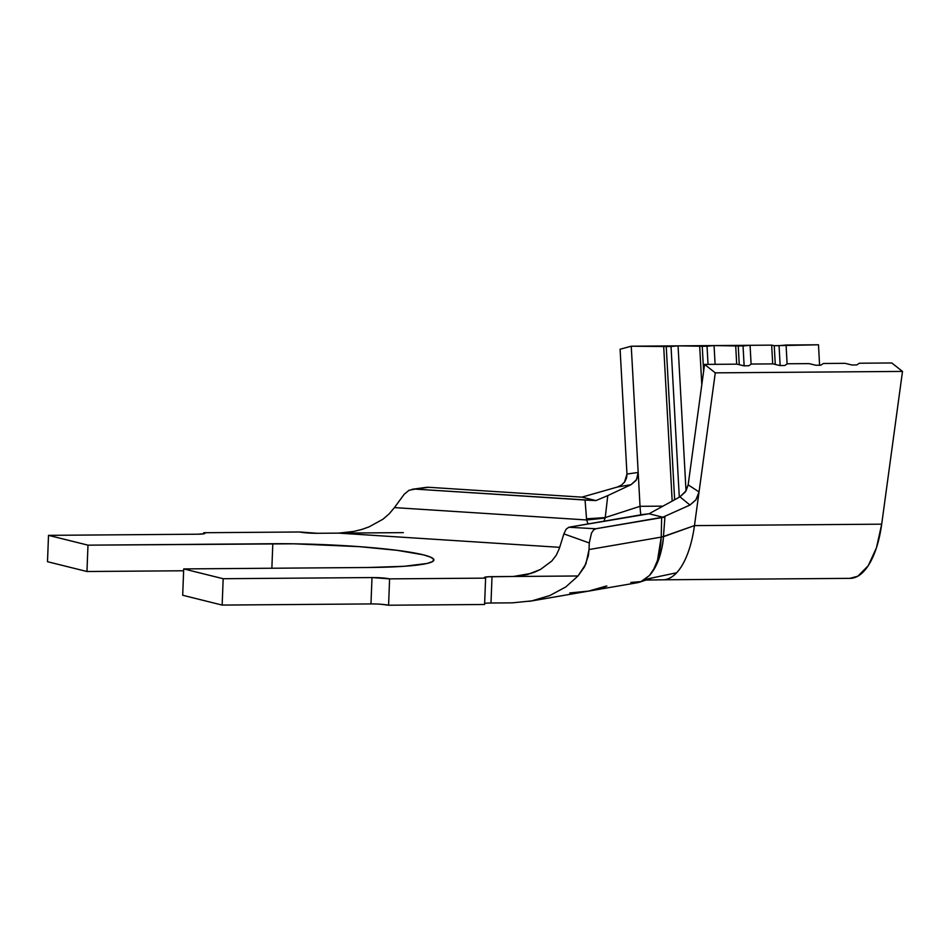 <?xml version="1.0" encoding="UTF-8"?>
<svg xmlns="http://www.w3.org/2000/svg" width="950" height="950" viewBox="0 0 950 950"><rect width="100%" height="100%" fill="white"/><g stroke="black" fill="none" stroke-linecap="round" stroke-linejoin="round"><path stroke-width="1.43" d="M588.691 591.102L605.779 586.411L588.691 591.102M605.637 586.554L601.196 588.952M774.25 345.705L818.484 344.779L786.078 345.028L787.111 363.945L786.078 345.028L779.047 345.657L780.14 365.536L779.047 345.657L774.25 345.705L775.271 364.432L774.25 345.705L771.673 345.135L774.25 345.705M620.101 349.232L631.251 346.216L771.673 345.135L750.072 345.301L751.106 364.218L750.072 345.301L743.043 345.942L744.135 365.809L743.043 345.942L738.245 345.978L739.266 364.705L738.245 345.978L714.068 345.574L715.101 364.337L714.068 345.574L707.038 346.216L708.035 364.384L707.038 346.216L702.24 346.251L703.617 371.391L702.24 346.251L678.062 345.848L686.019 490.901L678.062 345.848L671.033 346.489L679.297 497.183L671.033 346.489L666.235 346.524L674.631 499.652L666.235 346.524L631.251 346.216L640.039 506.314L662.304 506.148L640.039 506.314L638.186 472.447L637.711 476.758L635.871 480.629L631.014 484.69L617.393 487.029L581.887 497.147L617.393 487.029L621.585 485.022L624.851 481.697L626.632 477.66L626.964 474.05L638.186 472.447L631.251 346.216L620.101 349.232L626.964 474.05L620.101 349.232M819.601 365.228L818.484 344.779L819.601 365.228M772.706 363.886L771.673 345.135L772.706 363.886M859.382 363.221L891.789 362.971L859.382 363.221L856.734 364.942L851.924 364.99L844.989 363.327L823.377 363.494L844.989 363.327L851.924 364.99L856.734 364.942L859.382 363.221M736.701 364.171L735.668 345.408L736.701 364.171M701.801 384.679L699.663 345.681L701.801 384.679M787.372 363.779L808.984 363.613L787.372 363.779L784.724 365.501L779.914 365.536L772.979 363.886L751.367 364.052L772.979 363.886L779.914 365.536L784.724 365.501L787.372 363.779M672.172 500.947L663.658 345.966L672.172 500.947M605.245 517.572L604.046 521.182L605.055 518.035L586.625 519.959L585.058 500.032L415.174 489.108L428.723 487.291L582.124 497.159L595.923 500.591L582.124 497.159L428.723 487.291L415.174 489.108L595.923 500.591L607.763 495.615L605.245 517.572L607.763 495.615L595.923 500.591L585.058 500.032L586.53 518.819L605.245 517.572L640.039 506.314A53.01 22.479 89.6 0 0 640.811 514.841A53.01 22.479 89.6 0 1 640.039 506.314L605.245 517.572L586.53 518.819L586.625 519.959A39.757 2.351 -6.1 0 0 605.055 518.035L605.233 517.572M661.224 536.845L663.48 536.501L661.224 536.845L661.651 517.406L664.905 517.097L663.456 536.702A13.252 1.793 1.2 0 0 661.212 537.118L661.212 537.118A13.252 1.793 -178.8 0 1 663.456 536.702C661.829 553.957 657.163 566.877 649.479 575.474C656.45 567.482 660.369 554.705 661.212 537.118L589.036 549.551L589.285 542.961L591.458 533.176L593.489 530.088L595.745 528.758L661.651 517.406L661.224 536.869M586.625 519.959L588.038 523.937L586.625 519.959L394.452 507.597L404.213 494.238L394.452 507.597L586.625 519.959M643.114 514.449L649.04 513.772L679.951 496.838L686.066 490.829L688.156 484.856L699.057 491.946L696.029 499.7L689.961 505.044L662.839 517.204L689.961 505.044L679.951 496.838L649.04 513.772L662.839 517.204L649.04 513.772L568.801 527.25L643.114 514.449M353.839 531.43L338.675 533.128L403.358 532.629L338.675 533.128L559.681 547.331L338.675 533.128L317.348 533.283L338.675 533.128L353.839 531.43L361.499 529.53L368.98 526.918L383.064 519.151L389.203 513.819L394.452 507.597L389.203 513.819L383.064 519.151L368.98 526.918L362.484 529.221M370.975 603.927A13.252 1.294 2.2 0 1 388.586 605.221L484.595 604.485L485.604 578.134A13.252 1.294 -177.8 0 1 484.369 577.529A13.252 1.294 -177.8 0 1 492.005 576.65L490.996 603.001L512.323 602.846L531.727 600.899L549.943 595.496L565.725 586.993L578.016 575.985L585.913 563.908L589.036 549.551L588.347 555.786L584.559 566.77L578.016 575.985L513.344 576.484L522.251 575.664L534.114 572.375L540.455 569.477L551.808 561.011L556.273 555.227L559.312 548.53L563.884 533.876L559.312 548.53L556.273 555.227L551.808 561.011L540.455 569.477L527.511 574.513L513.344 576.484L578.016 575.985L565.725 586.993L549.943 595.496L531.727 600.899L512.323 602.846L490.996 603.001L492.005 576.65L513.332 576.484L531.299 573.384L513.332 576.484L487.849 576.793L484.381 577.588L485.604 578.134L389.595 578.871L371.996 577.564L223.167 578.716L183.706 568.919L368.529 567.494L404.154 566.295L427.072 563.457L432.582 561.557L433.794 559.431L430.647 557.163L423.284 554.824L397.159 550.335L359.385 546.654L293.74 543.804L87.982 545.158L48.509 535.349L197.339 534.209L204.179 533.734L204.963 533.271L203.739 532.724L299.749 531.988L317.348 533.283A13.252 1.294 -177.8 0 1 299.749 531.988L203.739 532.724L203.692 533.829L203.739 532.724A13.252 1.294 -177.8 0 1 204.974 533.33A13.252 1.294 -177.8 0 1 197.339 534.209L48.509 535.349L87.982 545.158L86.961 571.508L47.5 561.711L48.509 535.349L47.5 561.711L86.961 571.508L87.982 545.158L272.804 543.732L271.866 568.242L272.804 543.732A113.311 11.091 -177.8 0 1 433.901 559.966A113.311 11.091 -177.8 0 1 368.529 567.494L183.706 568.919L223.167 578.716L371.996 577.564L370.975 603.927L222.158 605.079L223.167 578.716L222.158 605.079L182.697 595.27L183.706 568.919L182.697 595.27L222.158 605.079L370.975 603.927L371.996 577.564A13.252 1.294 -177.8 0 1 389.595 578.871L485.604 578.134L484.595 604.485L388.586 605.221L389.595 578.871L388.586 605.221L381.104 604.271M428.688 487.291L426.17 487.362M183.635 570.772L86.961 571.508L183.635 570.772M415.103 489.108L409.046 490.259L404.213 494.238L409.094 490.236M662.91 579.797A79.515 33.725 -90.4 0 0 676.661 572.767A79.515 33.725 -90.4 0 0 694.462 525.611L663.48 536.477L664.905 517.097L595.745 528.758L568.801 527.25L566.093 529.245L568.801 527.25L595.745 528.758L593.489 530.088L591.458 533.176L589.285 542.961L563.884 533.876L566.093 529.245L563.884 533.876L589.285 542.961L589.036 549.551L661.212 537.118L657.531 560.263L653.849 568.967L649.479 575.474L641.309 581.578L630.824 582.433M638.02 582.599L640.585 581.875L649.479 575.474L654.384 568.753L658.564 559.859C661.521 550.988 663.148 543.269 663.456 536.702L694.462 525.611L715.279 372.851L704.568 364.408L688.156 484.856L704.568 364.408L736.974 364.159L704.568 364.408L715.279 372.851L902.5 371.414L891.789 362.971L902.5 371.414L715.279 372.851L694.462 525.611A79.515 33.725 89.6 0 1 676.661 572.767L645.145 579.405M529.447 601.314L588.513 591.126L606.183 586.079L602.276 588.763M637.557 582.694L602.442 588.727M569.774 592.942L588.513 591.126L606.896 586.067M607.763 495.615L631.014 484.69L607.763 495.615M640.941 581.732L652.579 577.849L676.661 572.767A79.515 33.725 89.6 0 1 662.957 579.797L850.179 578.36A79.515 33.725 -90.4 0 0 881.695 524.174L694.462 525.611L881.695 524.174L902.5 371.414L881.695 524.174L876.47 547.734L868.205 565.761L857.838 576.211L849.787 578.36M626.964 474.062L638.186 472.447L636.453 479.726L631.014 484.69L617.393 487.029L621.324 485.201L624.471 482.232L626.964 474.05M823.377 363.494L820.729 365.228L815.919 365.263L808.984 363.613L815.919 365.263L820.729 365.228L823.377 363.494M751.367 364.052L748.719 365.774L743.909 365.809L736.974 364.159L743.909 365.809L748.719 365.774L751.367 364.052M688.156 484.856L699.057 491.946L695.851 499.949L689.961 505.044L679.951 496.838L685.389 491.898L688.156 484.856M490.996 603.001A13.252 1.294 2.2 0 0 484.631 603.381M587.765 591.268L601.112 588.964M426.419 487.338L412.086 489.298M663.017 579.797L645.24 580.094"/></g></svg>
